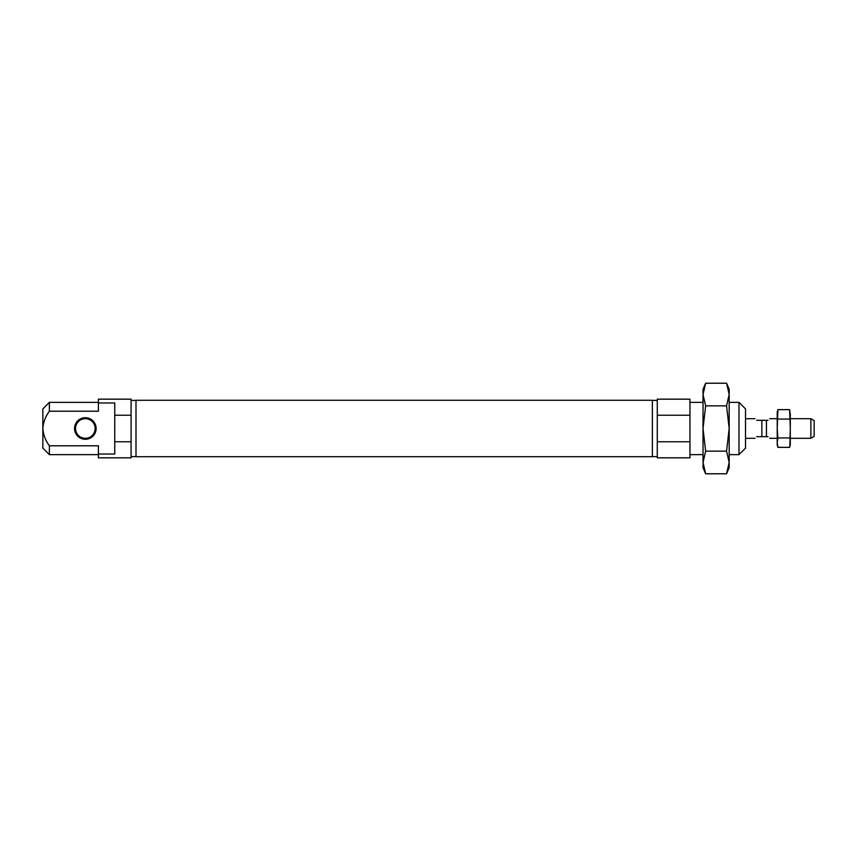 <?xml version="1.0" encoding="UTF-8"?>
<svg xmlns="http://www.w3.org/2000/svg" width="857" height="857" viewBox="0 0 857 857"><rect width="100%" height="100%" fill="white"/><g stroke="black" fill="none" stroke-linecap="round" stroke-linejoin="round"><path stroke-width="1.29" d="M661.69 399.169L679.012 399.169M738.98 402.351L738.98 454.649L745.515 448.115L745.515 408.885L738.98 402.351L729.178 402.351M657.276 415.238L657.276 399.169L689.96 399.169L689.96 415.238L657.276 415.238L657.276 441.762L689.96 441.762L689.96 415.238M689.96 441.762L689.96 457.831L657.276 457.831L657.276 441.762M726.565 473.782L705.643 473.782L703.029 462.469L705.643 451.146L703.029 428.5L705.643 405.854L703.029 394.531L705.643 383.218L703.029 394.531L703.029 389.282L705.643 383.218L726.565 383.218L729.178 394.531L726.565 405.854L729.178 428.5L726.565 451.146L729.178 462.469L726.565 473.782L729.178 467.718L729.178 389.282L726.565 383.218M726.565 451.146L705.643 451.146M726.565 405.854L705.643 405.854M705.643 473.782L703.029 467.718L703.029 394.531M135.995 400.283L135.995 456.717L652.37 456.717L652.37 400.283L135.995 400.283M85.336 418.698A9.802 9.802 0 0 0 75.534 428.5A9.802 9.802 0 0 0 85.336 438.302A9.802 9.802 0 0 0 95.138 428.5A9.802 9.802 0 0 0 85.336 418.698M85.336 417.713A10.787 10.787 0 0 0 74.548 428.5A10.787 10.787 0 0 0 85.336 439.287A10.787 10.787 0 0 0 96.123 428.5A10.787 10.787 0 0 0 85.336 417.713M114.752 441.762L114.752 454.028L98.405 454.028L98.405 445.79L49.385 445.79C45.528 440.637 43.343 434.874 42.85 428.5C43.343 422.137 45.517 416.373 49.385 411.21L98.405 411.21L98.405 402.972L114.752 402.972L114.752 441.762L131.089 441.762L131.089 415.238L114.752 415.238M98.405 454.649L49.385 454.649L42.85 448.115L42.85 428.5L43.386 433.096M98.405 402.972L98.405 399.169L131.089 399.169L131.089 415.238M131.089 441.762L131.089 457.831L98.405 457.831L98.405 454.028M49.385 411.21L49.385 402.351L98.405 402.351M42.85 428.5L42.85 408.885L49.385 402.351M49.385 454.649L49.385 445.79M790.293 414.349L789.618 409.635L790.293 428.5L790.293 414.349M777.663 446.433L777.899 447.365L789.618 447.365L790.293 444.837L790.293 428.5L789.843 446.433M789.618 437.938L777.899 437.938L777.224 428.5L777.899 409.635L789.618 409.635M777.899 409.635L777.224 412.163L777.224 444.837L777.899 447.365L777.224 442.651L777.899 437.938M789.618 419.062L777.899 419.062M814.15 420.583L814.15 436.417L810.883 438.302L810.883 418.698L814.15 420.583M756.635 420.326C754.481 418.173 754.481 418.173 756.635 420.326L761.862 420.326L761.862 436.674L756.635 436.674C754.481 438.827 754.481 438.827 756.635 436.674M761.862 420.326L766.437 420.326L766.437 436.674L761.862 436.674M768.065 420.326C770.218 418.173 770.218 418.173 768.065 420.326L766.437 420.326M768.065 436.674C770.218 438.827 770.218 438.827 768.065 436.674L766.437 436.674M689.96 402.351L703.029 402.351M652.37 400.39L657.276 400.39M652.37 456.61L657.276 456.61M689.96 454.649L703.029 454.649M729.178 454.649L738.98 454.649M135.995 400.39L131.089 400.39M135.995 456.61L131.089 456.61M745.515 418.698L754.996 418.698M769.704 418.698L777.224 418.698M790.293 418.698L810.883 418.698M769.704 438.302L777.224 438.302M790.293 438.302L810.883 438.302M745.515 438.302L754.996 438.302"/></g></svg>
